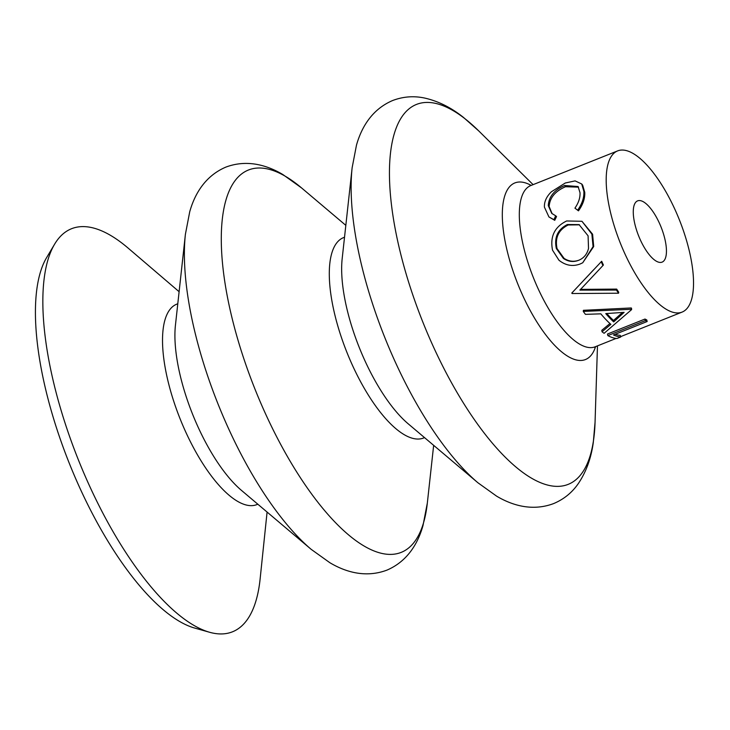 <?xml version="1.0" encoding="UTF-8"?>
<svg xmlns="http://www.w3.org/2000/svg" width="730" height="730" viewBox="0 0 730 730"><rect width="100%" height="100%" fill="white"/><g stroke="black" fill="none" stroke-linecap="round" stroke-linejoin="round"><path stroke-width="1.09" d="M579.52 224.84L568.195 224.977C558.532 229.85 554.809 237.734 557.054 248.611L564.053 258.347C568.926 261.523 573.99 262.088 579.264 260.053M558.961 260.236L552.537 250.189C549.882 236.593 554.581 226.847 566.644 220.971L581.956 221.29L591.875 234.102L593.07 246.612L582.722 262.773L580.177 263.977C572.685 266.788 565.613 265.537 558.961 260.236M556.342 248.501L563.414 258.457C568.314 261.714 573.406 262.335 578.68 260.3C583.808 258.174 587.093 254.213 588.517 248.428L588.088 235.826L579.072 224.612L567.392 224.511C557.729 229.412 554.043 237.405 556.342 248.501L557.054 248.611M179.106 291.699L128.069 248.054A217.011 79.342 68.2 0 0 54.622 244.158L46.665 257.526A207.174 75.747 68.2 0 0 63.419 447.955A207.174 75.747 68.2 0 0 194.591 628.037L209.565 632.262A217.011 79.342 68.2 0 0 260.135 578.844L267.089 512.049M54.622 244.158A217.011 79.342 68.2 0 0 72.16 443.63A217.011 79.342 68.2 0 0 209.565 632.262M661.991 229.466A32.987 12.063 68.2 0 0 637.628 200.859A32.987 12.063 68.2 0 0 637.728 233.527A32.987 12.063 68.2 0 0 662.092 262.125A32.987 12.063 68.2 0 0 661.991 229.466M571.8 293.059L601.693 261.267A86.806 31.737 68.2 0 0 603.418 265.026L579.885 290.12L616.458 290.065L616.677 289.098A86.806 31.737 68.2 0 0 618.721 292.183L618.547 293.214L572.064 293.533A88.54 32.375 68.2 0 1 571.8 293.059L593.59 269.808M580.24 289.381L616.677 289.098M602.04 331.785L610.873 324.348A88.54 32.375 68.2 0 1 600.845 313.836L585.442 314.356A88.54 32.375 68.2 0 1 583.279 311.418L631.322 309.301A88.54 32.375 68.2 0 0 631.614 309.602L604.111 333.3A88.54 32.375 68.2 0 1 602.04 331.785L601.803 330.288L609.961 323.536M583.279 311.418L583.407 310.314L631.249 307.96A86.806 31.737 68.2 0 0 631.523 308.252L631.614 309.602M620.746 336.986L616.896 338.519A88.54 32.375 68.2 0 1 607.834 335.59L607.488 334.021L645.001 319.046A86.806 31.737 68.2 0 0 646.771 319.932L647.163 321.519L613.492 334.96A88.54 32.375 68.2 0 0 620.746 336.986L620.217 335.353A86.806 31.737 68.2 0 1 615.262 334.258M617.927 236.839A86.806 31.737 68.2 0 0 682.039 312.112A86.806 31.737 68.2 0 0 681.793 226.145A86.806 31.737 68.2 0 0 617.671 150.882A86.806 31.737 68.2 0 0 617.927 236.839M581.956 221.29L592.596 234.22L593.709 246.512L582.722 262.773M564.655 185.502C554.326 189.955 548.86 196.644 548.276 205.586L551.743 213.388L555.694 215.815L553.906 219.675L548.933 216.947L544.425 207.137C544.151 201.708 546.478 196.589 551.405 191.762L565.285 183.002L575.094 180.894L581.728 183.987L582.659 185.174L584.739 192.309C585.086 198.359 582.996 204.537 578.47 210.851L574.93 208.141C578.571 202.867 580.268 197.721 580.012 192.702L578.078 186.533L564.655 185.502L565.513 186.725C555.183 191.169 549.736 197.775 549.142 206.535L552.145 213.735M578.516 187.145L565.513 186.725M555.694 215.815L556.543 216.527L554.745 220.323L548.933 216.947M548.276 205.586L549.142 206.535M553.906 219.675L554.745 220.323M581.728 183.987L583.863 191.351L584.739 192.309M583.863 191.351C584.219 197.511 582.148 203.798 577.631 210.204L578.47 210.851M577.631 210.204L574.93 208.141M591.875 234.102L592.596 234.22M568.195 224.977L567.392 224.511M601.173 261.678A88.54 32.375 68.2 0 0 602.934 265.519L601.648 266.897M602.934 265.519L603.418 265.026M616.458 290.065A88.54 32.375 68.2 0 0 618.547 293.214M631.322 309.301L631.249 307.96M613.684 321.884L624.132 312.349L605.772 313.599A88.54 32.375 68.2 0 0 613.684 321.884L613.529 320.461L622.434 312.486M606.812 313.544A86.806 31.737 68.2 0 0 613.529 320.461M607.834 335.59L645.356 320.616L645.001 319.046M645.356 320.616A88.54 32.375 68.2 0 0 647.163 321.519M301.545 187.911L282.893 174.561C268.147 165.756 247.808 158.912 225.908 167.088C204.391 176.24 194.362 195.211 189.727 211.755L185.402 234.284A205.805 75.254 68.2 0 0 212.165 388.688A205.805 75.254 68.2 0 0 311.19 549.352L329.841 562.702C344.596 571.508 364.927 578.352 386.836 570.167C408.353 561.014 418.381 542.052 423.008 525.509L427.342 502.979A205.805 75.254 68.2 0 1 355.966 540.693A205.805 75.254 68.2 0 1 249.158 373.915A205.805 75.254 68.2 0 1 301.545 187.911L345.828 225.351M478.798 130.971L463.577 117.503C451.213 107.593 438.228 101.105 424.614 98.048C413.755 95.73 403.106 96.552 392.649 100.521C371.132 109.673 361.104 128.644 356.468 145.179L352.143 167.708A205.805 75.254 68.2 0 0 378.906 322.122A205.805 75.254 68.2 0 0 477.931 482.776L496.583 496.135C511.338 504.932 531.668 511.785 553.577 503.6C563.889 499.274 572.183 492.531 578.452 483.379C586.217 471.781 591.163 458.13 593.298 442.435L595.059 422.186A204.555 74.788 68.2 0 1 527.872 475.933A204.555 74.788 68.2 0 1 417.067 306.992A204.555 74.788 68.2 0 1 395.514 129.922A204.555 74.788 68.2 0 1 478.798 130.971L533.101 184.644M185.402 234.284L175.446 325.151A107.894 39.447 68.2 0 0 189.471 406.099A107.894 39.447 68.2 0 0 241.393 490.323L311.19 549.352M352.143 167.708L342.188 258.575A107.894 39.447 68.2 0 0 356.213 339.532A107.894 39.447 68.2 0 0 408.134 423.756L477.931 482.776M177.782 303.799A107.93 39.456 68.2 0 0 177.116 411.026A107.93 39.456 68.2 0 0 257.79 504.193M344.524 237.259A107.894 39.447 68.2 0 0 343.885 344.451A107.894 39.447 68.2 0 0 424.504 437.608M531.194 185.411A95.11 34.775 68.2 0 0 515.188 277.144A95.11 34.775 68.2 0 0 595.561 346.64M529.861 185.776L530.792 185.566A86.806 31.737 68.2 0 0 531.048 271.524A86.806 31.737 68.2 0 0 595.169 346.796L616.093 338.437M433.656 445.337L427.342 502.979M597.468 345.874L595.059 422.186M620.628 336.63L682.039 312.112M530.792 185.566L617.671 150.882M594.348 347.279L595.169 346.796"/></g></svg>

